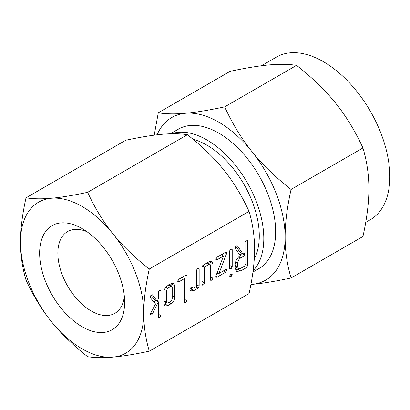 <?xml version="1.0" encoding="UTF-8"?>
<svg xmlns="http://www.w3.org/2000/svg" width="410" height="410" viewBox="0 0 410 410"><rect width="100%" height="100%" fill="white"/><g stroke="black" fill="none" stroke-linecap="round" stroke-linejoin="round"><path stroke-width="0.61" d="M231.091 273.972L231.886 273.854L232.209 274.613L231.091 276.565L229.948 276.642L229.641 276.099L231.091 273.972L232.209 274.613M231.819 248.834L232.209 249.649L232.209 266.833L231.076 268.796L229.943 268.939L229.641 268.319L229.641 251.13L229.943 250.126L231.076 248.978L231.922 248.885M217.244 277.063L215.937 277.391L215.88 276.017L223.496 256.04L217.244 259.648L216.147 259.781L215.768 259.202L217.244 257.055L225.546 252.263L226.53 252.058L226.561 253.646L218.971 273.47L225.546 269.672L226.397 269.56L226.699 270.308L225.546 272.266L217.244 277.063L215.803 276.232M203.493 285.001L202.371 285.129L202.048 284.504L202.048 267.161L203.519 264.978L209.32 261.626L211.909 261.36L212.959 263.758L212.959 278.205L211.832 280.184L210.714 280.317L210.391 279.681L210.391 265.167L210.028 264.189L209.346 264.209L204.616 266.941L204.616 283.013L203.493 285.001L202.048 284.166M198.773 268.002L199.163 268.827L199.163 286.17L198.004 288.168L193.822 290.582L190.809 290.9L189.876 289.465L190.353 288.199L191.388 287.246L192.469 287.528L192.823 288.051L193.858 287.969L196.595 286.39L196.595 270.313L197.02 269.062L198.04 268.145L198.86 268.048M192.126 287.21L191.767 287.123M179.129 281.655L178.012 281.772L177.643 281.214L179.124 279.061L185.812 275.202L186.688 275.038L186.97 275.858L186.97 300.714L185.848 302.688L184.71 302.816L184.403 302.19L184.403 278.61L179.129 281.655L177.709 280.835M167.823 305.593L164.989 305.968L163.867 303.651L163.867 292.094C164.164 289.26 165.481 287.087 167.823 285.585L171.144 283.669L173.727 283.402L174.778 285.801L174.778 297.353C174.542 300.043 173.333 302.149 171.144 303.677L167.823 305.593L164.835 303.866L163.918 304.297M143.777 313.271C143.736 325.93 145.576 338.563 149.281 351.185C134.547 354.312 122.436 356.29 112.955 357.115A87.171 50.328 -120 0 0 143.777 313.271A87.171 50.328 -120 0 0 112.955 233.838A87.171 50.328 -120 0 0 82.138 206.512A87.171 50.328 -120 0 0 51.317 198.255A87.171 50.328 -120 0 0 20.5 242.1A87.171 50.328 -120 0 0 51.317 321.532A87.171 50.328 -120 0 0 82.138 348.859A87.171 50.328 -120 0 0 112.955 357.115C103.443 357.986 95.007 357.843 87.643 356.69C72.908 345.117 60.798 333.397 51.317 321.532C41.805 309.765 33.369 295.923 26.004 280.015C22.294 267.453 20.459 254.815 20.5 242.1C20.464 229.487 22.299 214.727 26.004 197.83C33.323 198.983 41.758 199.127 51.317 198.255C60.757 197.43 72.867 195.452 87.643 192.321C94.961 208.177 103.397 222.02 112.955 233.838C122.395 245.651 134.5 257.367 149.281 269.001C145.571 285.842 143.736 300.602 143.777 313.271M149.281 269.001L249.06 211.396C252.765 224.014 254.6 236.652 254.564 249.311C254.6 261.98 252.765 276.735 249.06 293.58L149.281 351.185M160.597 289.952L160.981 290.777L160.981 315.715L159.859 317.694L158.721 317.817L158.414 317.202L158.414 301.827L152.371 313.993L151.515 314.957L150.388 315.07L150.024 314.444L155.528 303.979L150.203 297.537L150.531 295.851L151.577 294.877L152.571 295.036L157.225 301.217L158.414 298.516L158.414 292.263L158.839 291.013L159.859 290.095L160.684 289.998M152.279 294.759L152.002 294.708M247.22 239.942L247.609 240.757L247.609 265.613L246.466 267.602L240.696 270.933L236.631 271.399L235.094 268.232L235.094 264.522C235.53 260.56 237.385 257.516 240.66 255.389L240.229 255.64L235.304 248.583L235.094 247.999L235.555 246.774L236.596 245.79L237.39 245.831L243.022 254.026L245.042 252.862L245.042 242.279L245.462 241.013L246.482 240.081L247.322 239.993M82.138 326.76A60.101 34.701 -120 0 0 124.635 302.221A60.101 34.701 -120 0 0 82.138 228.611L82.138 228.611A60.101 34.701 -120 0 0 39.642 253.149A60.101 34.701 -120 0 0 82.138 326.76M86.966 231.717A47.222 27.265 -120 0 0 68.065 231.291A47.222 27.265 -120 0 0 60.28 268.981A47.222 27.265 -120 0 0 91.245 310.985A47.222 27.265 -120 0 0 115.282 313.071A47.222 27.265 -120 0 0 124.363 296.486M249.06 211.396C241.741 195.539 233.305 181.697 223.742 169.878C214.307 158.07 202.197 146.349 187.421 134.716C180.103 133.563 171.667 133.419 162.104 134.29C152.669 135.115 140.558 137.094 125.783 140.225L26.004 197.83M187.421 134.716L87.643 192.321M193.141 139.338A74.107 42.789 60 0 1 206.886 145.155A74.107 42.789 60 0 1 254.256 258.884M171.503 133.757A80.493 46.474 60 0 1 206.886 139.943A80.493 46.474 60 0 1 257.526 204.908A80.493 46.474 60 0 1 253.108 270.697M252.934 272.02L258.987 268.529A80.493 46.474 -120 0 0 271.323 204.026A80.493 46.474 -120 0 0 218.74 133.096A80.493 46.474 -120 0 0 178.493 129.109L170.396 133.783M250.915 284.448A93.89 54.207 -120 0 0 251.935 284.371L250.915 284.458M365.725 222.369L370.373 219.683A93.89 54.207 -120 0 0 384.764 144.453A93.89 54.207 -120 0 0 323.434 61.715A93.89 54.207 -120 0 0 276.489 57.067L261.401 65.779M291.059 277.985C275.187 281.352 262.149 283.479 251.935 284.371A93.89 54.207 -120 0 0 285.129 237.149C285.088 250.782 287.061 264.394 291.059 277.985L362.952 236.478C366.945 218.335 368.923 202.443 368.882 188.795C368.923 175.162 366.945 161.55 362.952 147.959C355.07 130.877 345.984 115.974 335.687 103.238C325.519 90.518 312.481 77.895 296.563 65.369C288.681 64.124 279.594 63.97 269.298 64.913C259.135 65.8 246.092 67.927 230.174 71.299L158.28 112.806C166.158 114.052 175.249 114.205 185.546 113.268A93.89 54.207 -120 0 0 157.076 134.813M291.059 189.466C287.061 207.603 285.088 223.496 285.129 237.149A93.89 54.207 -120 0 0 251.935 151.592A93.89 54.207 -120 0 0 218.74 122.159A93.89 54.207 -120 0 0 185.546 113.268C195.708 112.376 208.751 110.249 224.67 106.877C232.547 123.953 241.639 138.862 251.935 151.592C262.098 164.313 275.141 176.935 291.059 189.466L362.952 147.959M154.221 135.167L158.28 112.806M224.67 106.877L296.563 65.369M151.044 295.251L154.237 299.49L157.225 301.217M159.828 290.111L160.981 290.777M157.993 299.474L157.993 301.586M158.414 314.234L160.981 315.715M158.414 316.858L159.859 317.694M157.25 301.155L158.414 301.827M155.4 300.161L154.262 302.447M150.757 313.055L152.371 313.993M150.086 314.127L151.515 314.957M171.744 283.371L171.79 284.074L174.778 285.801M171.79 284.074L171.79 286.206M172.21 295.871L174.778 297.353M168.894 302.38L171.144 303.677M166.496 302.908L164.835 303.866M167.798 288.194L166.434 290.557L166.434 302.226L166.834 303.108L167.798 303.016L171.17 301.068L172.21 298.89L172.21 287.22L171.851 286.241L171.17 286.252L167.798 288.194L165.953 287.128M164.497 289.439L166.434 290.557M168.92 284.955L171.17 286.252M163.867 300.745L166.434 302.226M185.822 275.197L186.97 275.858M183.982 276.258L183.982 278.364M184.403 299.233L186.97 300.714M184.403 301.857L185.848 302.688M182.158 277.314L184.403 278.61M192.531 287.882L190.834 288.86L193.822 290.582M190.834 288.86L189.897 289.296M198.01 268.16L199.163 268.827M196.595 284.689L199.163 286.17M195.754 286.872L198.004 288.168M209.925 261.329L209.971 262.031L212.959 263.758M209.971 262.031L209.971 264.153M210.391 276.724L212.959 278.205M210.391 279.348L211.832 280.184M207.101 262.912L209.346 264.209M202.56 265.752L204.616 266.941M202.048 281.532L204.616 283.013M221.246 254.743L223.496 256.04M215.834 258.833L217.244 259.648M225.782 252.14L226.761 252.703M224.854 252.662L226.561 253.646M222.85 253.821L222.271 255.333M217.233 272.465L218.971 273.47M225.577 269.657L226.699 270.308M223.296 270.969L225.546 272.266M218.233 273.039L216.67 273.941M229.641 267.971L231.076 268.796M231.061 248.988L232.209 249.649M229.641 265.352L232.209 266.833M229.692 275.756L231.091 276.565M239.645 254.805L240.66 255.389M235.919 246.313L240.04 252.299L243.022 254.026M246.461 240.096L247.609 240.757M244.621 253.103L244.621 255.21M245.042 264.132L247.609 265.613M244.216 266.305L246.466 267.602M238.687 268.642L237.708 269.206L240.696 270.933M237.708 269.206L235.412 270.031M235.094 266.474L238.497 268.545L240.69 268.34L245.042 265.829L245.042 255.456L240.69 257.967C238.876 259.171 237.867 260.857 237.662 263.041L237.662 266.751L238.497 268.545M245.042 255.456L242.054 253.728L239.917 254.964M235.094 265.265L237.662 266.751M235.581 261.836L237.662 263.041M238.738 256.839L240.69 257.967M171.851 286.241L168.864 284.514M166.834 303.108L163.846 301.381M192.823 288.051L191.414 287.236M210.028 264.189L207.04 262.462"/></g></svg>
